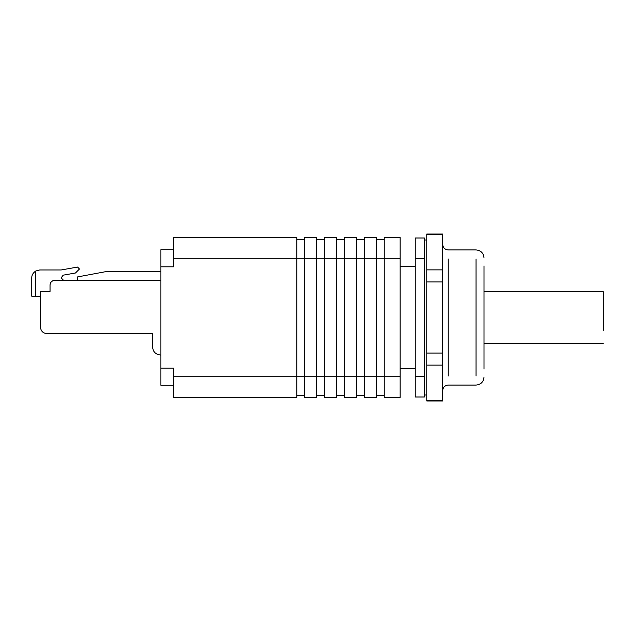 <?xml version="1.0" encoding="UTF-8"?>
<svg xmlns="http://www.w3.org/2000/svg" width="635" height="635" viewBox="0 0 635 635"><rect width="100%" height="100%" fill="white"/><g stroke="black" fill="none" stroke-linecap="round" stroke-linejoin="round"><path stroke-width="0.95" d="M603.25 330.414C603.25 346.901 603.25 346.901 603.25 330.414L603.25 291.663L603.25 330.414M400.137 368.617L415.242 368.617M415.242 266.382L400.137 266.382M160.853 355.013L160.536 355.021C155.742 354.52 153.091 351.869 152.583 347.075L152.583 333.637L46.855 333.637C43.021 333.232 40.902 331.113 40.497 327.279L40.497 291.425L50.038 291.425L50.038 285.067C50.34 282.186 51.927 280.599 54.8 280.297C51.737 280.789 50.149 282.385 50.038 285.067C50.149 282.385 51.737 280.789 54.8 280.297L160.853 280.297M40.497 296.196L31.75 296.196L31.75 277.908C31.679 275.193 33.004 272.899 35.727 271.026L39.703 269.962L61.166 269.962L77.581 267.065L79.446 269.026L75.47 273.002L63.135 275.177L61.166 277.908L63.548 280.297L77.383 280.297L77.383 276.955L107.188 271.391L160.853 271.391M173.569 385.27L160.853 385.27L160.853 368.181L173.569 368.181L173.569 397.391L296.791 397.391L296.791 237.609L173.569 237.609L173.569 266.819L160.853 266.819L160.853 249.73L173.569 249.73M160.853 266.819L160.853 368.181M304.736 239.593L296.791 239.593M304.736 395.407L296.791 395.407M400.137 376.722L400.137 397.391L384.238 397.391L384.238 376.722L400.137 376.722L400.137 237.609L384.238 237.609L384.238 376.722L364.363 376.722L364.363 397.391L376.285 397.391L376.285 237.609L364.363 237.609L364.363 376.722L344.487 376.722L344.487 397.391L356.41 397.391L356.41 237.609L344.487 237.609L344.487 376.722L324.612 376.722L324.612 397.391L336.542 397.391L336.542 237.609L324.612 237.609L324.612 376.722L304.736 376.722L304.736 397.391L316.667 397.391L316.667 237.609L304.736 237.609L304.736 376.722L173.569 376.722M324.612 239.593L316.667 239.593M324.612 395.407L316.667 395.407M344.487 239.593L336.542 239.593M344.487 395.407L336.542 395.407M364.363 239.593L356.41 239.593M364.363 395.407L356.41 395.407M384.238 239.593L376.285 239.593M384.238 395.407L376.285 395.407M415.242 376.325L415.242 396.994L424.386 396.994L424.386 238.006L415.242 238.006L415.242 376.325L424.386 376.325M426.768 269.875L442.666 269.875L442.666 234.323L426.768 234.323L426.768 400.677L442.666 400.677L442.666 281.948L426.768 281.948M442.666 353.052L426.768 353.052M442.666 365.125L426.768 365.125M442.666 281.948L442.666 269.875M484.005 317.5L484.005 265.867C484.005 255.357 484.005 255.357 484.005 265.867L484.005 369.133C484.005 379.643 484.005 379.643 484.005 369.133L484.005 317.5M35.727 296.196L35.727 271.026M400.137 258.278L173.569 258.278M415.242 258.675L424.386 258.675M448.231 317.5L448.231 258.985C448.231 247.071 448.231 247.071 448.231 258.985L448.231 376.015C448.231 387.929 448.231 387.929 448.231 376.015L448.231 317.5M476.052 317.5L476.052 376.015C476.052 387.929 476.052 387.929 476.052 376.015L476.052 258.985C476.052 247.071 476.052 247.071 476.052 258.985L476.052 317.5M484.005 343.337L603.25 343.337M484.005 291.663L603.25 291.663M426.768 395.01L424.386 395.01M426.768 239.99L424.386 239.99M442.666 400.971L426.768 400.971M442.666 234.029L426.768 234.029M484.005 257.881C483.521 253.055 480.878 250.412 476.052 249.928L448.231 249.928C444.865 249.587 443.008 247.729 442.666 244.364M484.005 377.119C483.521 381.945 480.878 384.588 476.052 385.072L448.231 385.072C444.865 385.413 443.008 387.271 442.666 390.636"/></g></svg>
